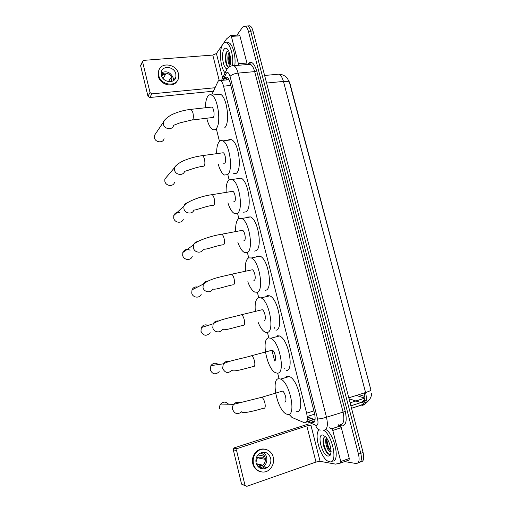 <?xml version="1.0" encoding="UTF-8"?>
<svg xmlns="http://www.w3.org/2000/svg" width="512" height="512" viewBox="0 0 512 512"><rect width="100%" height="100%" fill="white"/><g stroke="black" fill="none" stroke-linecap="round" stroke-linejoin="round"><path stroke-width="0.77" d="M307.277 417.107L313.523 419.712L315.066 419.667M288.941 414.234L291.981 417.44L304.851 422.931C307.309 422.515 307.898 419.27 306.624 413.19L223.552 86.17C222.746 83.149 221.702 81.261 220.416 80.493C219.366 79.987 218.483 80.467 217.766 81.939L211.61 95.104M288.819 80.806L290.086 83.91L370.573 388.749L289.53 82.816L287.558 78.624L285.984 76.896C283.942 75.213 281.594 74.298 278.931 74.157L276.275 74.4M216.371 129.024L219.475 141.376M227.814 174.598L229.101 179.706M237.536 213.318L238.842 218.515M247.379 252.518L248.71 257.811M257.35 292.211L258.701 297.6M267.443 332.403L268.819 337.882M271.872 350.048L274.598 360.902M277.67 373.146L279.059 378.662M351.526 408.256L361.267 405.107L362.432 405.318C366.17 404.614 367.219 400.352 365.581 392.525C369.082 391.398 370.861 390.554 370.906 390.003L370.573 388.749M247.904 26.086L249.946 25.798L247.648 25.939C248.922 26.637 249.933 28.365 250.688 31.13L360.787 453.318C362.08 459.469 361.274 462.592 358.368 462.688C361.274 462.592 362.08 459.469 360.787 453.318L250.688 31.13C249.933 28.365 248.922 26.637 247.648 25.939L245.606 26.227M358.944 394.618L364.902 396.467M356.282 395.462L364.89 398.157M249.946 25.798C251.219 26.496 252.237 28.224 252.992 30.982L363.085 452.506C364.371 458.643 363.558 461.766 360.634 461.869L360.371 461.965M309.114 421.549L312.608 422.912C315.123 422.502 315.744 419.258 314.477 413.184L230.182 82.95C229.376 79.949 228.326 78.074 227.027 77.312C225.952 76.806 225.043 77.293 224.301 78.778L223.622 80.198M236.96 35.136L242.746 27.002L245.344 26.074C246.611 26.778 247.622 28.512 248.378 31.277L358.49 454.138C359.782 460.294 358.982 463.424 356.09 463.514L344.653 461.574M307.053 420.672L308.512 421.293M225.926 79.981L227.328 77.498M284.723 368.55L284.621 368.154M274.547 328.218L274.413 327.686M314.291 422.022L310.854 420.576M310.803 420.55L307.29 419.066M323.622 430.278C332.787 435.437 338.214 464.243 329.568 461.773L328.864 461.581C320.877 459.296 313.178 433.466 319.328 429.907M325.805 429.491C334.803 434.349 340.486 462.605 332.154 461.024M325.696 436.883C330.208 441.498 332.762 454.016 329.549 455.802L328.122 456.109C322.061 455.546 316.55 433.888 322.72 434.989L325.696 436.883C324.576 436.755 323.782 437.414 323.328 438.842C322.611 442.618 323.411 446.662 325.722 450.989C326.829 452.851 327.904 453.958 328.966 454.304L330.144 454.195L330.81 453.453M326.874 438.381L326.816 438.592C326.227 442.029 326.874 445.53 328.749 449.094L331.117 451.533M326.406 437.734C324.243 440.902 327.226 450.662 329.92 451.725L331.002 451.712M326.56 440.576C326.899 444.096 327.84 447.206 329.382 449.92L328.749 449.094M323.021 441.248C323.29 444.986 324.262 448.326 325.933 451.251L326.682 452.435M329.997 454.586L330.643 454.086M326.963 438.509C327.034 443.584 328.371 447.91 330.982 451.494M323.629 438.093C322.477 443.258 326.176 453.146 329.28 454.317L329.421 454.374M330.214 454.483L330.534 454.394M266.259 467.219L264.301 468.922M337.901 425.011L340.243 425.965L341.312 427.629L332.806 430.47L340.794 461.51L349.293 458.477L349.05 460L340.634 463.008M341.312 427.629L349.293 458.477M308.506 424.006L234.4 447.789L237.677 448.403L306.829 425.914L311.136 425.152M245.242 485.798L241.574 484.109L246.854 486.317L315.987 462.042L320.102 461.338L335.578 464.122L340.563 463.034L340.794 461.51M237.677 448.403L237.062 448.787L236.582 450.515L233.312 449.869L241.574 484.109M233.312 449.869L233.786 448.166L234.4 447.789M236.582 450.515L244.966 485.197M332.806 430.47L331.75 428.787L329.44 427.814M256.122 463.021C258.477 468.826 262.266 470.323 267.494 467.507C270.336 465.069 271.386 461.933 270.643 458.106C268.141 452.115 264.23 450.726 258.899 453.939C256.339 456.378 255.411 459.405 256.122 463.021M259.68 468.038L263.514 466.573C266.323 464.166 267.36 461.075 266.637 457.299C266.016 454.963 264.736 453.254 262.784 452.179M257.376 465.856L258.509 466.125L261.37 465.146L256.416 464M255.955 462.163L257.408 457.754L264.346 459.206L263.571 456.045L257.933 454.925M257.542 466.086C259.379 466.669 261.114 466.368 262.739 465.171C264.966 463.251 265.792 460.787 265.21 457.779C264.397 455.021 262.694 453.453 260.102 453.082M264.845 449.184C261.786 448.595 258.995 449.376 256.461 451.514C253.05 454.816 251.821 458.893 252.774 463.75C253.984 468.032 256.544 470.682 260.448 471.686M273.229 457.229C271.622 449.709 262.611 446.522 257.165 451.648C253.754 454.957 252.518 459.046 253.478 463.917C255.021 471.136 263.392 474.458 268.851 470.099C272.787 466.778 274.246 462.49 273.229 457.229M262.451 468.294L263.373 467.526M264.045 457.216L259.117 457.178L257.408 457.754M265.683 468.531L266.906 467.373M261.555 468.819L264.659 466.842M260.909 468.621L262.086 468.07L261.946 467.488M261.37 465.146L261.555 465.888M225.114 72.864C220.269 67.981 218.746 49.626 222.835 44.282C223.955 42.701 225.222 42.253 226.637 42.925C230.502 44.563 233.683 56.557 232.563 65.395M226.406 42.822L228.909 42.765C232.858 44.416 236.051 56.742 234.79 65.587M226.963 68.838C223.085 68.429 220.864 53.312 224.102 49.248C225.274 47.725 226.541 47.866 227.917 49.683C230.522 53.101 231.424 62.733 229.542 66.758M228.621 50.874L226.758 51.802C224.928 55.757 224.858 60.16 226.541 65.024L228.595 67.251M229.536 53.248C228.416 57.005 228.454 60.525 229.658 63.808L230.163 64.717M229.197 52.23C226.912 55.507 227.846 64.365 229.792 65.312L229.997 65.414M229.344 53.779C228.717 57.581 228.934 61.133 229.984 64.442M225.901 53.664C225.146 57.965 225.414 61.862 226.701 65.363M229.741 53.978C229.19 57.498 229.376 60.845 230.291 64.019M227.002 51.494C224.947 56.058 226.067 65.158 228.25 67.162M228.557 404.224C226.022 401.478 223.398 401.427 220.691 404.07C219.61 405.53 219.264 407.168 219.648 408.973M284.73 402.029C287.405 402.355 285.267 392.083 282.458 391.104L281.19 391.482M278.874 378.714L280.608 379.066C289.747 382.176 296.646 415.917 287.84 414.4L286.49 414.067C277.446 410.797 270.502 378.49 278.874 378.714M286.438 376.525L287.552 376.205L289.325 376.544C298.65 379.571 305.51 413.107 296.512 411.68M218.406 364.544C215.603 362.522 213.107 362.886 210.912 365.626L210.24 369.882C212.544 374.451 215.533 375.046 219.206 371.667M274.419 360.947C276.915 360.934 274.989 351.117 272.301 350.157L271.046 350.496M268.634 337.926L270.765 338.246C279.507 341.312 285.702 373.562 277.485 373.165L275.725 372.819C267.091 369.632 260.819 338.771 268.634 337.926M277.069 335.725L279.488 335.962C288.416 338.957 294.566 371.014 286.163 370.694M208.038 325.414C205.235 324.237 203.008 324.947 201.363 327.558L200.947 331.264C203.488 336.013 206.566 336.506 210.182 332.736M264.23 320.39C266.56 320.064 264.826 310.65 262.259 309.715L261.03 310.01M255.341 311.13C254.643 303.648 255.699 299.155 258.528 297.658L261.005 297.882C269.357 300.896 274.925 331.814 267.264 332.454L265.133 332.154C262.47 330.752 260.083 327.347 257.971 321.946M265.664 296.794L267.206 295.629L269.747 295.84C278.272 298.784 283.789 329.523 275.942 330.221M197.587 287.008C195.034 286.586 193.171 287.533 192.006 289.856L191.757 293.114C192.659 297.76 199.501 298.637 201.184 294.355M253.875 280.403L254.176 280.339C256.352 279.725 254.784 270.675 252.339 269.76L251.142 270.016M245.466 271.014C244.954 264.006 245.984 259.629 248.544 257.888L251.341 257.971C259.296 260.922 264.32 290.656 257.171 292.25L254.707 292.058C252.083 290.63 249.786 287.194 247.802 281.754M256.128 256.979L257.222 256.096L260.09 256.16C268.211 259.046 273.178 288.614 265.85 290.253L265.107 290.426M190.08 250.214C186.835 248.646 184.41 249.421 182.816 252.531L182.682 255.411C183.603 260.179 190.797 260.973 192.23 256.499M243.693 240.896L244.25 240.787C246.278 239.904 244.851 231.174 242.528 230.285L241.382 230.502M235.731 231.411C235.386 224.826 236.365 220.563 238.682 218.618L241.754 218.509C249.325 221.382 253.875 250.074 247.2 252.55L244.448 252.512C241.862 251.059 239.642 247.578 237.786 242.054M246.714 217.613L247.366 217.05L250.509 216.922C258.24 219.744 262.726 248.275 255.885 250.784L254.291 251.11M179.776 212.55C176.851 211.904 174.848 212.915 173.766 215.59L173.715 218.15C174.65 223.008 182.131 223.757 183.347 219.149M233.638 201.862L234.438 201.728C236.333 200.595 235.034 192.147 232.832 191.283L231.738 191.462M226.138 192.301C225.914 186.106 226.854 181.952 228.941 179.834L232.256 179.488C239.45 182.278 243.584 210.042 237.357 213.35L234.349 213.504C231.802 212.032 229.658 208.474 227.917 202.835M237.408 178.688L241.018 178.125C248.365 180.87 252.429 208.486 246.042 211.808L243.635 212.23M167.379 176.058L164.845 179.034L164.851 181.331C165.798 186.259 173.523 186.982 174.541 182.278M223.731 163.302L224.755 163.155C226.522 161.786 225.331 153.594 223.238 152.755L222.214 152.896M216.666 153.658C216.557 147.821 217.44 143.776 219.328 141.523C220.358 140.442 221.53 140.237 222.835 140.902C229.664 143.61 233.446 170.56 227.635 174.624L224.41 175.021C221.894 173.523 219.827 169.882 218.202 164.102M228.205 140.198C229.222 139.283 230.355 139.136 231.61 139.757C238.579 142.426 242.291 169.229 236.32 173.306L233.165 173.786M156.07 132.986L154.291 135.635L154.342 137.67C155.296 142.65 163.264 143.379 164.07 138.605M192.525 119.962L213.274 117.434C214.906 115.808 213.824 107.878 211.859 107.072L210.912 107.174M205.459 107.77C205.453 102.368 206.278 98.49 207.923 96.128C209.005 94.733 210.24 94.4 211.635 95.117C218.042 97.722 221.466 123.827 216.115 128.742C215.085 129.882 213.933 130.125 212.678 129.478C210.221 127.962 208.25 124.243 206.752 118.317M217.274 94.547L220.41 94.227C226.957 96.8 230.304 122.765 224.794 127.68M175.411 77.773L175.507 78.202M239.13 34.989L239.904 35.827L231.373 36.39L238.419 63.763L246.95 63.053L247.027 64.557M239.904 35.827L246.95 63.053M213.427 91.206L149.786 97.51L147.968 96.218L150.029 92.557L151.866 93.869L215.053 87.738M231.373 36.39L230.579 35.571L226.522 38.944L216.429 53.53L212.794 55.066L143.75 60.358L142.592 61.389L140.659 65.914L147.968 96.218M140.659 65.914L140.947 64.755M142.618 61.907L150.029 92.557M238.496 65.274L238.419 63.763M161.35 75.155C162.816 82.605 174.835 84.026 175.917 76.954L175.84 73.901C174.387 66.438 162.214 65.018 161.248 72.288L161.35 75.155M173.44 80.627L173.286 78.093C170.65 72.25 166.611 70.496 161.171 72.851M170.829 81.632L171.354 80.768L170.662 77.958L168.467 81.613M171.674 81.446L171.866 78.221C170.931 73.53 163.898 71.277 161.286 74.867M159.245 69.421L158.138 72.314L158.278 76.16C160.019 84.992 173.683 88.269 177.222 80.832M178.426 73.683C176.448 63.52 159.853 61.594 158.566 71.533L158.714 75.379C160.704 85.517 177.024 87.443 178.515 77.869L178.426 73.683M162.195 75.475L161.862 76.614M174.419 79.808L174.387 79.443M163.117 78.56L165.587 74.285L162.733 74.534L161.728 76.294M313.472 419.693L306.56 421.92M364.8 398.131L350.106 402.822M307.27 416.64L314.88 419.808M313.888 410.893L306.624 413.19M230.829 85.466L223.552 86.17M356.442 401.178L361.76 402.778C364.672 402.246 365.536 398.957 364.358 392.909M361.267 405.107L366.01 401.786M289.53 82.816C289.018 81.6 286.995 81.133 283.45 81.421C282.362 77.53 280.858 75.11 278.931 74.157L264.614 75.475M348.8 397.824L365.581 392.525L283.45 81.421L266.592 83.059M350.886 405.811L360.832 402.618L364.621 399.898M349.043 398.758L355.853 400.986M252.992 30.982L248.378 31.277M363.085 452.506L358.49 454.138M307.898 421.946L316.294 425.466C318.003 425.203 318.426 423.034 317.568 418.97L230.035 76.358C228.973 72.87 227.763 71.776 226.419 73.062L222.912 80.262M231.315 65.965L233.85 65.664C235.597 66.669 237.005 69.146 238.074 73.107L326.496 417.235C328.205 425.421 327.309 429.754 323.808 430.221M247.52 64.512C250.854 60.269 253.907 62.374 256.685 70.816L345.274 411.443L326.496 417.235C322.733 418.381 319.763 418.957 317.568 418.97M227.251 68.813L225.837 71.334L226.08 73.626M345.274 411.443C347.181 420.563 346.08 425.408 341.965 425.984L338.528 424.806M340.122 424.806C343.757 424.288 344.73 419.974 343.034 411.878L254.669 71.622C253.594 67.706 252.154 65.261 250.349 64.275L247.84 64.486M249.786 64.32L250.074 63.859M230.035 76.358C231.686 74.682 234.362 73.594 238.074 73.107L254.669 71.622L256.685 70.816M306.79 421.472L307.296 421.683M340.243 424.813L340.678 425.67M296.55 419.437L300.314 421.082M315.75 425.325C316.346 428.019 317.837 429.626 320.224 430.138M307.226 416.499L314.694 414.112M314.125 421.958L311.814 422.707M226.611 78.566L224.301 78.778M306.829 425.914L315.987 462.042M310.899 425.133L320.102 461.338M331.75 428.787L340.243 425.965M264.102 408.326C265.306 408.026 265.549 406.17 264.832 402.752C264.038 399.872 263.027 398.042 261.798 397.254L260.614 397.594M241.6 411.782C237.76 414.822 234.771 414.061 232.634 409.491C232.224 407.59 232.576 405.869 233.696 404.326C235.392 402.362 237.395 401.798 239.712 402.65M253.779 366.656C254.931 366.176 255.155 364.243 254.445 360.851C253.709 358.163 252.774 356.454 251.629 355.725L250.458 356.032M232.019 370.202C228.192 373.754 225.069 373.126 222.637 368.314L223.322 363.834C224.774 361.734 226.701 360.96 229.088 361.517M243.597 325.53C244.691 324.87 244.89 322.854 244.186 319.488C243.507 316.979 242.643 315.386 241.587 314.714L240.435 314.982M222.438 329.229C220.416 333.453 213.709 332.39 212.774 327.661L213.197 323.763C214.394 321.645 216.166 320.71 218.522 320.96M233.542 284.915C234.586 284.09 234.758 282.003 234.061 278.656C233.434 276.314 232.634 274.829 231.654 274.202L230.534 274.438M212.89 288.858C211.142 293.357 203.987 292.41 203.027 287.52L203.277 284.102C204.224 282.067 205.805 281.03 208.019 280.986M203.424 249.139C206.458 249.862 215.283 245.901 222.778 244.813L223.61 244.826C224.608 243.827 224.762 241.664 224.064 238.349C223.482 236.154 222.739 234.765 221.843 234.189L220.768 234.387M203.398 249.069C201.914 253.76 194.387 252.896 193.408 247.885L193.536 244.864C194.266 242.982 195.622 241.888 197.606 241.594M232.832 191.283L212.141 194.662C200.512 196.051 185.222 202.266 183.949 206.048L183.904 208.736C184.896 213.837 192.73 214.656 193.984 209.83C193.946 211.091 204.57 206.406 212.902 205.293L213.805 205.235C214.758 204.07 214.886 201.843 214.195 198.547C213.658 196.493 212.966 195.194 212.141 194.662L211.117 194.822M173.766 215.59L183.949 206.048C184.499 204.358 185.626 203.27 187.328 202.784M223.238 152.755L202.547 155.61C196.339 156.448 190.445 157.984 184.864 160.211C179.571 162.17 174.65 166.387 174.509 167.667L174.522 170.074C175.526 175.238 183.61 176.051 184.659 171.13C185.107 171.827 195.085 167.136 203.162 166.272L204.122 166.138C205.024 164.813 205.133 162.515 204.448 159.245C203.949 157.318 203.315 156.109 202.547 155.61L201.587 155.744M164.845 179.034L177.222 164.531M211.859 107.072L191.174 109.325C185.03 109.984 179.213 111.482 173.722 113.824C168.454 115.898 163.437 120.646 163.347 122.125L163.398 124.256C164.41 129.472 172.749 130.304 173.581 125.312L180.038 122.822L192.653 119.814C193.498 118.304 193.581 115.93 192.902 112.685L191.174 109.325L190.285 109.421M154.291 135.635L165.357 119.264M212.794 55.066L219.206 80.365M216.429 53.53L222.656 78.035M151.866 93.869L149.786 97.51M313.523 419.712L306.534 421.971M364.819 398.138L350.106 402.835M307.264 416.915L314.458 419.917M228.333 78.554L227.712 79.814M229.011 79.699L220.416 80.493M365.062 403.904L351.539 408.307M363.968 401.587L366.355 399.68M365.222 403.814C369.901 400.038 371.936 396.518 371.322 393.248M350.893 405.843L363.846 401.651M248.064 64.467C251.52 62.605 249.587 64.544 250.349 64.275L233.85 65.664C230.65 65.6 228.173 67.078 226.413 70.093L221.542 80.39M245.344 26.074L247.648 25.939M296.269 419.315L296.749 419.642M314.189 421.984L311.878 422.733M329.92 451.725L330.803 451.418M330.144 454.195L329.549 455.802M264.755 468.602L265.19 468.704M237.062 448.787L233.786 448.166M263.514 466.573L267.494 467.507M256.307 463.686L262.739 465.171M256.461 451.514L257.165 451.648M226.637 42.925L228.909 42.765M241.651 412.038C243.558 413.773 255.347 410.624 263.667 408.205M282.458 391.104L261.798 397.254L233.696 404.326L220.691 404.07M280.608 379.066L289.325 376.544M232.083 370.509C234.118 372.019 245.197 368.563 253.229 366.541M272.301 350.157L251.629 355.725C241.075 358.861 230.099 360.333 223.322 363.834L210.912 365.626M270.765 338.246L279.488 335.962M222.502 329.51C224.986 330.758 235.181 327.078 242.938 325.427M262.259 309.715L241.587 314.714C231.046 317.645 220.525 318.97 213.197 323.763L201.363 327.558M261.005 297.882L269.747 295.84M212.947 289.056C216.134 289.946 225.299 286.17 232.787 284.858M252.339 269.76L231.654 274.202C221.165 276.941 211.053 278.061 203.277 284.102L192.006 289.856M251.341 257.971L260.09 256.16M242.528 230.285L221.843 234.189C209.971 236.064 194.765 241.6 193.536 244.864L182.816 252.531M241.754 218.509L250.509 216.922M232.256 179.488L241.018 178.125M222.835 140.902L231.61 139.757M211.635 95.117L220.41 94.227M142.592 61.389L140.634 65.402M230.88 35.533L239.411 34.976M173.824 80.352L175.917 76.954M171.373 81.523L171.923 80.621M158.138 72.314L158.566 71.533"/></g></svg>
